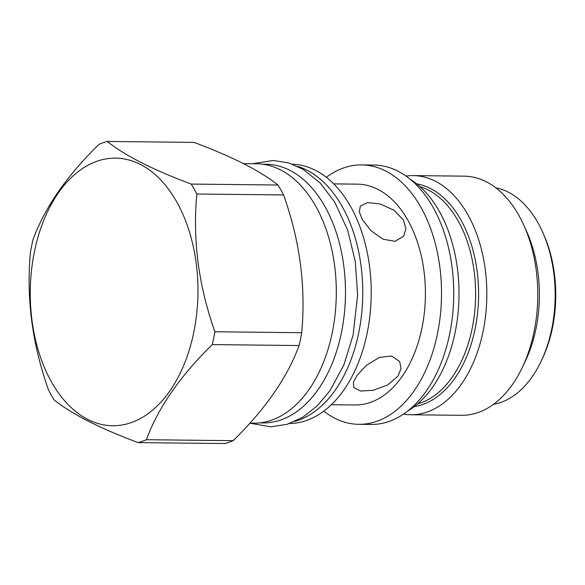 <?xml version="1.0" encoding="UTF-8"?>
<svg xmlns="http://www.w3.org/2000/svg" width="585" height="585" viewBox="0 0 585 585"><rect width="100%" height="100%" fill="white"/><g stroke="black" fill="none" stroke-linecap="round" stroke-linejoin="round"><path stroke-width="0.88" d="M356.865 375.607L366.502 365.252L379.372 357.442L391.599 355.987L399.687 361.545L401.017 368.521L398.012 376.053L387.584 385.018L373.259 390.253L360.667 391.065L353.735 387.548L353.428 382.385L356.865 375.607M331.344 404.732L355.015 404.988A110.426 69.191 -89.4 0 0 419.138 339.468A110.426 69.191 -89.4 0 0 407.796 220.099A110.426 69.191 90.6 0 0 357.42 184.151L333.742 183.895M403.467 220.055L405.931 228.559L403.723 236.113L395.08 241.305L383.08 239.221L371.022 230.717L362.32 219.609L359.329 211.85L360.323 206.052L367.768 202.6L380.235 203.997L393.91 210.176L403.467 220.055M292.5 164.231A129.651 81.242 90.6 0 1 350.539 206.41A129.651 81.242 -89.4 0 1 364.082 345.75A129.651 81.242 -89.4 0 1 289.677 423.496M294.972 421.383A129.651 81.242 -89.4 0 0 358.188 335.38A129.651 81.242 -89.4 0 0 342.086 206.322A129.651 81.242 90.6 0 0 297.75 166.454M262.497 164.195L265.831 164.231A129.351 81.052 90.6 0 1 340.397 247.199A129.351 81.052 90.6 0 1 318.452 389.076A129.351 81.052 -89.4 0 1 263.009 422.911L259.681 422.875M249.919 423.13L253.612 423.174A129.709 81.278 -89.4 0 0 328.938 346.21A129.709 81.278 -89.4 0 0 315.622 205.993A129.709 81.278 -89.4 0 0 256.442 163.763L243.448 163.624M138.126 442.611L224.925 443.554A152.86 95.779 -89.4 0 0 233.181 440.666C265.451 409.069 287.418 377.362 299.074 345.538A152.86 95.779 -89.4 0 0 301.706 332.711C305.984 286.906 299.959 240.983 283.623 194.959A152.86 95.779 -89.4 0 0 280.88 189.884A152.86 95.779 90.6 0 0 277.999 185.021C260.318 170.922 232.325 156.714 194.03 142.389L107.23 141.446A152.86 95.779 -89.4 0 0 98.975 144.334C66.705 175.931 44.745 207.638 33.082 239.462A152.86 95.779 -89.4 0 0 30.449 252.289C26.171 298.094 32.197 344.017 48.533 390.041A152.86 95.779 -89.4 0 0 51.275 395.116A152.86 95.779 -89.4 0 0 54.156 399.979C71.838 414.078 99.83 428.286 138.126 442.611A152.86 95.779 -89.4 0 0 146.382 439.715C158.045 407.899 180.004 376.192 212.275 344.594A152.86 95.779 -89.4 0 0 214.907 331.761C198.578 285.736 192.545 239.813 196.823 194.008A152.86 95.779 -89.4 0 0 194.081 188.94A152.86 95.779 -89.4 0 0 191.207 184.07C152.904 169.752 124.919 155.544 107.23 141.446M277.999 185.021L191.207 184.07M283.623 194.959L196.823 194.008M51.604 382.173A133.811 83.845 -89.4 0 0 170.008 390.729A133.811 83.845 -89.4 0 0 176.619 201.693A133.811 83.845 -89.4 0 0 58.215 193.138A133.811 83.845 -89.4 0 0 51.604 382.173M233.181 440.666L146.382 439.715M299.074 345.538L212.275 344.594M301.706 332.711L214.907 331.761M326.335 177.306A129.709 81.278 90.6 0 1 361.654 164.911A129.709 81.278 90.6 0 1 420.834 207.141A129.709 81.278 -89.4 0 1 434.15 347.351A129.709 81.278 -89.4 0 1 358.832 424.322A129.709 81.278 -89.4 0 1 323.79 411.153M358.832 424.322L371.044 424.454A129.709 81.278 -89.4 0 0 446.362 347.483A129.709 81.278 -89.4 0 0 433.046 207.273A129.709 81.278 -89.4 0 0 373.866 165.043L361.654 164.911M407.57 411.131A124.049 77.725 -89.4 0 0 439.233 211.185A124.049 77.725 90.6 0 0 410.092 179.156M403.445 414.129A119.589 74.931 -89.4 0 0 410.597 414.758A119.589 74.931 -89.4 0 0 480.044 343.797A119.589 74.931 -89.4 0 0 467.766 214.527A119.589 74.931 90.6 0 0 413.2 175.602A119.589 74.931 90.6 0 0 406.034 176.07M413.2 175.602L464.132 176.151A119.589 74.931 90.6 0 1 518.69 215.083A119.589 74.931 -89.4 0 1 523.846 225.283A119.589 74.931 -89.4 0 1 522.303 367.49A119.589 74.931 -89.4 0 1 461.528 415.313L410.597 414.758M522.303 367.49L525.293 361.216A108.978 68.284 -89.4 0 0 526.705 231.623L523.846 225.283M493.462 404.345A108.978 68.284 -89.4 0 0 541.074 361.384A108.978 68.284 -89.4 0 0 542.485 231.799A108.978 68.284 -89.4 0 0 537.783 222.497A108.978 68.284 -89.4 0 0 495.824 187.814M541.074 361.384L542.163 359.102A105.117 65.871 -89.4 0 0 543.523 234.102L542.485 231.799M417.617 403.891A110.426 69.191 -89.4 0 0 471.671 330.774A110.426 69.191 -89.4 0 0 458.004 220.647A110.426 69.191 -89.4 0 0 419.979 186.615M414.312 406.568A111.932 70.134 -89.4 0 0 473.631 335.432A111.932 70.134 -89.4 0 0 460.746 219.653A111.932 70.134 -89.4 0 0 416.739 183.865M252.523 163.72L273.444 160.465L288.734 162.959L303.322 169.438L320.309 183.112L334.657 201.986L347.702 230.241L355.314 261.641L357.603 295.081L353.121 335.051L343.848 364.974L330.057 390.561L317.436 405.668L303.045 417.076L287.308 424.264L270.775 426.845L249.868 423.196"/></g></svg>
